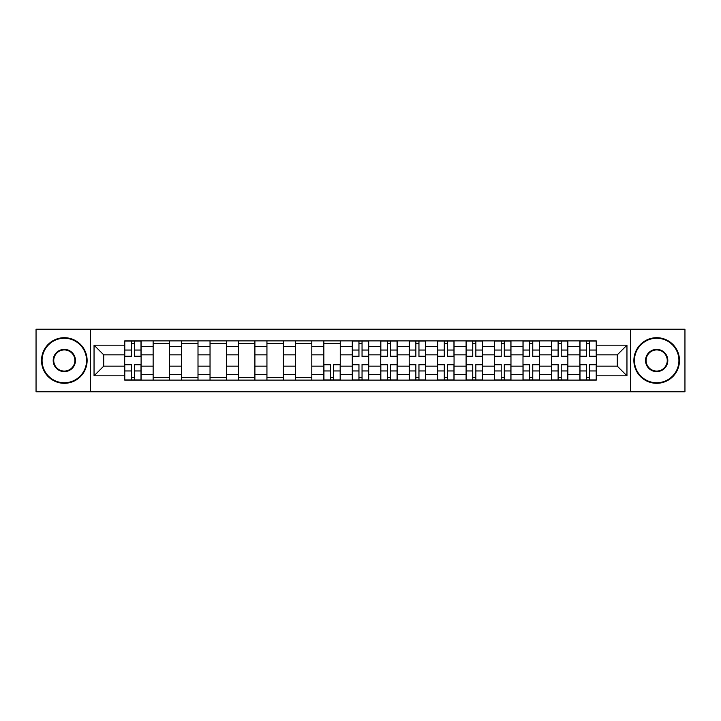 <?xml version="1.0" encoding="UTF-8"?>
<svg xmlns="http://www.w3.org/2000/svg" width="721" height="721" viewBox="0 0 721 721"><rect width="100%" height="100%" fill="white"/><g stroke="black" fill="none" stroke-linecap="round" stroke-linejoin="round"><path stroke-width="1.08" d="M630.605 391.773L684.95 391.773L684.95 329.227L36.05 329.227L36.05 391.773L630.605 391.773L630.605 329.227M153.14 380.102L153.14 346.459L141.1 346.459L141.1 380.102M141.1 346.459L141.1 340.898M153.14 346.459L153.14 340.898M169.552 340.898L169.552 380.102M181.584 380.102L181.584 340.898M198.005 340.898L198.005 380.102M210.036 380.102L210.036 340.898M226.448 340.898L226.448 380.102M238.489 380.102L238.489 340.898M254.901 340.898L254.901 380.102M266.941 380.102L266.941 340.898M283.353 340.898L283.353 380.102M295.394 380.102L295.394 340.898M311.805 340.898L311.805 380.102M323.846 380.102L323.846 340.898M340.258 340.898L340.258 380.102M352.29 380.102L352.29 340.898M368.71 340.898L368.71 380.102M380.742 380.102L380.742 340.898M397.154 340.898L397.154 380.102M409.195 380.102L409.195 340.898M425.606 340.898L425.606 380.102M437.647 380.102L437.647 340.898M454.059 340.898L454.059 380.102M466.099 380.102L466.099 340.898M482.511 340.898L482.511 380.102M494.552 380.102L494.552 340.898M510.964 340.898L510.964 380.102M522.995 380.102L522.995 340.898M539.416 340.898L539.416 380.102M551.448 380.102L551.448 340.898M567.86 340.898L567.86 380.102M579.9 380.102L579.9 340.898M579.9 366.151L567.86 366.151M551.448 366.151L539.416 366.151M522.995 366.151L510.964 366.151M494.552 366.151L482.511 366.151M466.099 366.151L454.059 366.151M437.647 366.151L425.606 366.151M409.195 366.151L397.154 366.151M380.742 366.151L368.71 366.151M352.29 366.151L340.258 366.151M323.846 366.151L311.805 366.151M295.394 366.151L283.353 366.151M266.941 366.151L254.901 366.151M238.489 366.151L226.448 366.151M210.036 366.151L198.005 366.151M181.584 366.151L169.552 366.151M153.14 366.151L141.1 366.151M579.9 354.849L567.86 354.849M551.448 354.849L539.416 354.849M522.995 354.849L510.964 354.849M494.552 354.849L482.511 354.849M466.099 354.849L454.059 354.849M437.647 354.849L425.606 354.849M409.195 354.849L397.154 354.849M380.742 354.849L368.71 354.849M352.29 354.849L340.258 354.849M323.846 354.849L311.805 354.849M295.394 354.849L283.353 354.849M266.941 354.849L254.901 354.849M238.489 354.849L226.448 354.849M210.036 354.849L198.005 354.849M181.584 354.849L169.552 354.849M153.14 354.849L141.1 354.849M103.716 366.151L124.688 366.151L124.688 354.849L103.716 354.849L103.716 366.151L94.045 375.821L94.045 345.179L124.688 345.179L124.688 354.849M596.312 354.849L596.312 366.151L617.284 366.151L617.284 354.849L596.312 354.849L596.312 340.898L124.688 340.898L124.688 345.179M596.312 345.179L626.955 345.179L626.955 375.821L596.312 375.821L596.312 366.151M124.688 366.151L124.688 380.102L596.312 380.102L596.312 375.821M124.688 375.821L94.045 375.821M90.395 391.773L90.395 329.227M134.439 377.371L131.339 377.371M131.339 343.629L134.439 343.629M169.552 377.371L153.14 377.371M153.14 343.629L169.552 343.629M198.005 377.371L181.584 377.371M181.584 343.629L198.005 343.629M226.448 377.371L210.036 377.371M210.036 343.629L226.448 343.629M254.901 377.371L238.489 377.371M238.489 343.629L254.901 343.629M283.353 377.371L266.941 377.371M266.941 343.629L283.353 343.629M311.805 377.371L295.394 377.371M295.394 343.629L311.805 343.629M333.598 377.371L330.497 377.371M323.846 343.629L340.258 343.629M362.05 377.371L358.95 377.371M358.95 343.629L362.05 343.629M390.503 377.371L387.402 377.371M387.402 343.629L390.503 343.629M418.955 377.371L415.855 377.371M415.855 343.629L418.955 343.629M447.399 377.371L444.298 377.371M444.298 343.629L447.399 343.629M475.851 377.371L472.751 377.371M472.751 343.629L475.851 343.629M504.303 377.371L501.203 377.371M501.203 343.629L504.303 343.629M532.756 377.371L529.656 377.371M529.656 343.629L532.756 343.629M561.208 377.371L558.108 377.371M558.108 343.629L561.208 343.629M589.661 377.371L586.561 377.371M586.561 343.629L589.661 343.629M94.045 345.179L103.716 354.849M617.284 366.151L626.955 375.821M617.284 354.849L626.955 345.179M134.439 356.58L134.439 341.078L141.01 341.078L141.01 356.58L134.439 356.58M131.339 343.448L134.439 343.448M131.339 341.078L124.778 341.078L124.778 356.58L131.339 356.58L131.339 341.078L134.439 341.078M131.339 364.42L131.339 379.922L124.778 379.922L124.778 364.42L131.339 364.42M134.439 377.552L131.339 377.552M134.439 379.922L141.01 379.922L141.01 364.42L134.439 364.42L134.439 379.922L131.339 379.922M64.322 382.752A22.252 22.252 0 0 0 86.565 360.5A22.252 22.252 0 0 0 64.322 338.248A22.252 22.252 0 0 0 42.07 360.5A22.252 22.252 0 0 0 64.322 382.752M64.322 337.698A22.802 22.802 0 0 1 87.115 360.5A22.802 22.802 0 0 1 64.322 383.302A22.802 22.802 0 0 1 41.521 360.5A22.802 22.802 0 0 1 64.322 337.698M64.322 371.621A11.121 11.121 0 0 1 53.192 360.5A11.121 11.121 0 0 1 64.322 349.379A11.121 11.121 0 0 1 75.444 360.5A11.121 11.121 0 0 1 64.322 371.621M64.322 349.919A10.581 10.581 0 0 0 53.742 360.5A10.581 10.581 0 0 0 64.322 371.081A10.581 10.581 0 0 0 74.894 360.5A10.581 10.581 0 0 0 64.322 349.919M656.678 382.752A22.252 22.252 0 0 0 678.93 360.5A22.252 22.252 0 0 0 656.678 338.248A22.252 22.252 0 0 0 634.435 360.5A22.252 22.252 0 0 0 656.678 382.752M656.678 337.698A22.802 22.802 0 0 1 679.479 360.5A22.802 22.802 0 0 1 656.678 383.302A22.802 22.802 0 0 1 633.885 360.5A22.802 22.802 0 0 1 656.678 337.698M656.678 371.621A11.121 11.121 0 0 1 645.556 360.5A11.121 11.121 0 0 1 656.678 349.379A11.121 11.121 0 0 1 667.808 360.5A11.121 11.121 0 0 1 656.678 371.621M656.678 349.919A10.581 10.581 0 0 0 646.106 360.5A10.581 10.581 0 0 0 656.678 371.081A10.581 10.581 0 0 0 667.258 360.5A10.581 10.581 0 0 0 656.678 349.919M362.05 356.58L362.05 341.078L368.62 341.078L368.62 356.58L362.05 356.58M358.95 343.448L362.05 343.448M358.95 341.078L352.38 341.078L352.38 356.58L358.95 356.58L358.95 341.078L362.05 341.078M390.503 356.58L390.503 341.078L397.064 341.078L397.064 356.58L390.503 356.58M387.402 343.448L390.503 343.448M387.402 341.078L380.832 341.078L380.832 356.58L387.402 356.58L387.402 341.078L390.503 341.078M418.955 356.58L418.955 341.078L425.516 341.078L425.516 356.58L418.955 356.58M415.855 343.448L418.955 343.448M415.855 341.078L409.285 341.078L409.285 356.58L415.855 356.58L415.855 341.078L418.955 341.078M447.399 356.58L447.399 341.078L453.969 341.078L453.969 356.58L447.399 356.58M444.298 343.448L447.399 343.448M444.298 341.078L437.737 341.078L437.737 356.58L444.298 356.58L444.298 341.078L447.399 341.078M475.851 356.58L475.851 341.078L482.421 341.078L482.421 356.58L475.851 356.58M472.751 343.448L475.851 343.448M472.751 341.078L466.19 341.078L466.19 356.58L472.751 356.58L472.751 341.078L475.851 341.078M504.303 356.58L504.303 341.078L510.874 341.078L510.874 356.58L504.303 356.58M501.203 343.448L504.303 343.448M501.203 341.078L494.642 341.078L494.642 356.58L501.203 356.58L501.203 341.078L504.303 341.078M532.756 356.58L532.756 341.078L539.317 341.078L539.317 356.58L532.756 356.58M529.656 343.448L532.756 343.448M529.656 341.078L523.086 341.078L523.086 356.58L529.656 356.58L529.656 341.078L532.756 341.078M561.208 356.58L561.208 341.078L567.769 341.078L567.769 356.58L561.208 356.58M558.108 343.448L561.208 343.448M558.108 341.078L551.538 341.078L551.538 356.58L558.108 356.58L558.108 341.078L561.208 341.078M589.661 356.58L589.661 341.078L596.222 341.078L596.222 356.58L589.661 356.58M586.561 343.448L589.661 343.448M586.561 341.078L579.99 341.078L579.99 356.58L586.561 356.58L586.561 341.078L589.661 341.078M330.497 364.42L330.497 379.922L323.936 379.922L323.936 364.42L330.497 364.42M333.598 377.552L330.497 377.552M333.598 379.922L340.168 379.922L340.168 364.42L333.598 364.42L333.598 379.922L330.497 379.922M358.95 364.42L358.95 379.922L352.38 379.922L352.38 364.42L358.95 364.42M362.05 377.552L358.95 377.552M362.05 379.922L368.62 379.922L368.62 364.42L362.05 364.42L362.05 379.922L358.95 379.922M387.402 364.42L387.402 379.922L380.832 379.922L380.832 364.42L387.402 364.42M390.503 377.552L387.402 377.552M390.503 379.922L397.064 379.922L397.064 364.42L390.503 364.42L390.503 379.922L387.402 379.922M415.855 364.42L415.855 379.922L409.285 379.922L409.285 364.42L415.855 364.42M418.955 377.552L415.855 377.552M418.955 379.922L425.516 379.922L425.516 364.42L418.955 364.42L418.955 379.922L415.855 379.922M444.298 364.42L444.298 379.922L437.737 379.922L437.737 364.42L444.298 364.42M447.399 377.552L444.298 377.552M447.399 379.922L453.969 379.922L453.969 364.42L447.399 364.42L447.399 379.922L444.298 379.922M472.751 364.42L472.751 379.922L466.19 379.922L466.19 364.42L472.751 364.42M475.851 377.552L472.751 377.552M475.851 379.922L482.421 379.922L482.421 364.42L475.851 364.42L475.851 379.922L472.751 379.922M501.203 364.42L501.203 379.922L494.642 379.922L494.642 364.42L501.203 364.42M504.303 377.552L501.203 377.552M504.303 379.922L510.874 379.922L510.874 364.42L504.303 364.42L504.303 379.922L501.203 379.922M529.656 364.42L529.656 379.922L523.086 379.922L523.086 364.42L529.656 364.42M532.756 377.552L529.656 377.552M532.756 379.922L539.317 379.922L539.317 364.42L532.756 364.42L532.756 379.922L529.656 379.922M558.108 364.42L558.108 379.922L551.538 379.922L551.538 364.42L558.108 364.42M561.208 377.552L558.108 377.552M561.208 379.922L567.769 379.922L567.769 364.42L561.208 364.42L561.208 379.922L558.108 379.922M586.561 364.42L586.561 379.922L579.99 379.922L579.99 364.42L586.561 364.42M589.661 377.552L586.561 377.552M589.661 379.922L596.222 379.922L596.222 364.42L589.661 364.42L589.661 379.922L586.561 379.922M551.448 346.459L539.416 346.459M522.995 346.459L510.964 346.459M494.552 346.459L482.511 346.459M466.099 346.459L454.059 346.459M437.647 346.459L425.606 346.459M409.195 346.459L397.154 346.459M380.742 346.459L368.71 346.459M352.29 346.459L340.258 346.459M323.846 346.459L311.805 346.459M295.394 346.459L283.353 346.459M266.941 346.459L254.901 346.459M238.489 346.459L226.448 346.459M210.036 346.459L198.005 346.459M181.584 346.459L169.552 346.459M579.9 346.459L567.86 346.459M551.448 374.541L539.416 374.541M522.995 374.541L510.964 374.541M494.552 374.541L482.511 374.541M466.099 374.541L454.059 374.541M437.647 374.541L425.606 374.541M409.195 374.541L397.154 374.541M380.742 374.541L368.71 374.541M352.29 374.541L340.258 374.541M323.846 374.541L311.805 374.541M295.394 374.541L283.353 374.541M266.941 374.541L254.901 374.541M238.489 374.541L226.448 374.541M210.036 374.541L198.005 374.541M181.584 374.541L169.552 374.541M153.14 374.541L141.1 374.541M579.9 374.541L567.86 374.541M134.439 356.192L141.01 356.192M134.439 350.036L141.01 350.036M124.778 356.192L131.339 356.192M124.778 350.036L131.339 350.036M131.339 364.808L124.778 364.808M131.339 370.964L124.778 370.964M141.01 364.808L134.439 364.808M141.01 370.964L134.439 370.964M362.05 356.192L368.62 356.192M362.05 350.036L368.62 350.036M352.38 356.192L358.95 356.192M352.38 350.036L358.95 350.036M390.503 356.192L397.064 356.192M390.503 350.036L397.064 350.036M380.832 356.192L387.402 356.192M380.832 350.036L387.402 350.036M418.955 356.192L425.516 356.192M418.955 350.036L425.516 350.036M409.285 356.192L415.855 356.192M409.285 350.036L415.855 350.036M447.399 356.192L453.969 356.192M447.399 350.036L453.969 350.036M437.737 356.192L444.298 356.192M437.737 350.036L444.298 350.036M475.851 356.192L482.421 356.192M475.851 350.036L482.421 350.036M466.19 356.192L472.751 356.192M466.19 350.036L472.751 350.036M504.303 356.192L510.874 356.192M504.303 350.036L510.874 350.036M494.642 356.192L501.203 356.192M494.642 350.036L501.203 350.036M532.756 356.192L539.317 356.192M532.756 350.036L539.317 350.036M523.086 356.192L529.656 356.192M523.086 350.036L529.656 350.036M561.208 356.192L567.769 356.192M561.208 350.036L567.769 350.036M551.538 356.192L558.108 356.192M551.538 350.036L558.108 350.036M589.661 356.192L596.222 356.192M589.661 350.036L596.222 350.036M579.99 356.192L586.561 356.192M579.99 350.036L586.561 350.036M330.497 364.808L323.936 364.808M330.497 370.964L323.936 370.964M340.168 364.808L333.598 364.808M340.168 370.964L333.598 370.964M358.95 364.808L352.38 364.808M358.95 370.964L352.38 370.964M368.62 364.808L362.05 364.808M368.62 370.964L362.05 370.964M387.402 364.808L380.832 364.808M387.402 370.964L380.832 370.964M397.064 364.808L390.503 364.808M397.064 370.964L390.503 370.964M415.855 364.808L409.285 364.808M415.855 370.964L409.285 370.964M425.516 364.808L418.955 364.808M425.516 370.964L418.955 370.964M444.298 364.808L437.737 364.808M444.298 370.964L437.737 370.964M453.969 364.808L447.399 364.808M453.969 370.964L447.399 370.964M472.751 364.808L466.19 364.808M472.751 370.964L466.19 370.964M482.421 364.808L475.851 364.808M482.421 370.964L475.851 370.964M501.203 364.808L494.642 364.808M501.203 370.964L494.642 370.964M510.874 364.808L504.303 364.808M510.874 370.964L504.303 370.964M529.656 364.808L523.086 364.808M529.656 370.964L523.086 370.964M539.317 364.808L532.756 364.808M539.317 370.964L532.756 370.964M558.108 364.808L551.538 364.808M558.108 370.964L551.538 370.964M567.769 364.808L561.208 364.808M567.769 370.964L561.208 370.964M586.561 364.808L579.99 364.808M586.561 370.964L579.99 370.964M596.222 364.808L589.661 364.808M596.222 370.964L589.661 370.964"/></g></svg>
